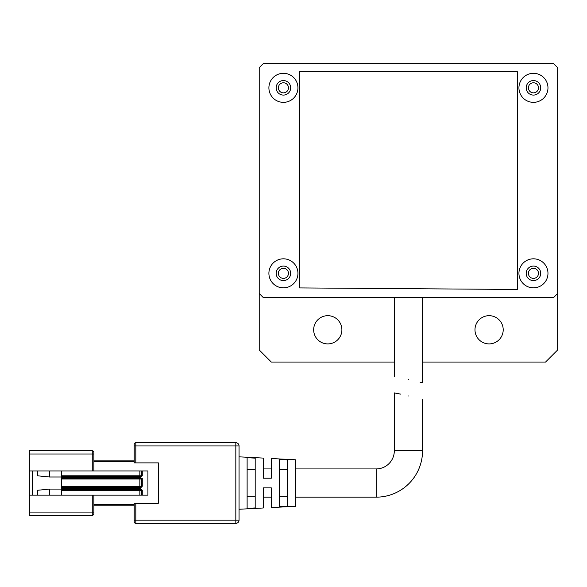 <?xml version="1.0" encoding="UTF-8"?>
<svg xmlns="http://www.w3.org/2000/svg" width="587" height="587" viewBox="0 0 587 587"><rect width="100%" height="100%" fill="white"/><g stroke="black" fill="none" stroke-linecap="round" stroke-linejoin="round"><path stroke-width="0.88" d="M489.088 343.909A14.117 14.117 0 0 1 474.978 329.799A14.117 14.117 0 0 1 489.088 315.681A14.117 14.117 0 0 1 503.206 329.799A14.117 14.117 0 0 1 489.088 343.909M327.781 343.909A14.117 14.117 0 0 1 313.663 329.799A14.117 14.117 0 0 1 327.781 315.681A14.117 14.117 0 0 1 341.891 329.799A14.117 14.117 0 0 1 327.781 343.909M422.552 362.062L545.55 362.062L557.65 349.962L557.65 67.659L553.614 63.631L263.255 63.631L259.219 67.659L259.219 349.962L271.319 362.062L394.317 362.062M408.435 379.371C390.289 375.636 390.289 375.636 408.435 379.371C426.573 383.773 426.573 383.773 408.435 379.371M422.552 297.536L422.552 382.761L420.094 382.21M255.191 507.946L247.12 508.379L247.12 457.713L255.191 458.139L255.191 507.946M287.454 506.221L279.383 506.654L279.383 459.43L287.454 459.863L287.454 506.221M271.319 507.564L271.319 497.16L263.255 497.16L263.255 507.99L263.255 487.885L271.319 487.885L271.319 507.564L295.518 506.295L295.518 459.79L271.319 458.52L271.319 478.207L263.255 478.207L263.255 458.095L239.056 456.833M263.255 507.99L239.056 509.259M295.518 497.16L376.172 497.16L376.172 468.925L295.518 468.925M376.172 468.925A18.146 18.146 0 0 0 394.317 450.779L394.317 392.901L400.679 394.134M376.172 497.16A46.38 46.38 0 0 0 422.552 450.779L394.317 450.779M408.435 395.976C390.296 391.889 390.296 391.889 408.435 395.976C426.573 400.239 426.573 400.239 408.435 395.976M235.827 523.369A3.229 3.229 0 0 0 239.056 520.148A3.229 3.229 0 0 1 235.827 523.369L135.817 523.369L235.827 523.369L235.827 520.148L239.056 520.148L239.056 445.944A3.229 3.229 0 0 0 235.827 442.715L135.817 442.715L135.817 445.944L235.827 445.944L235.827 442.715A3.229 3.229 0 0 1 239.056 445.944L235.827 445.944L235.827 520.148L135.817 520.148L135.817 503.206L158.402 503.206L158.402 462.879L135.817 462.879L135.817 445.944L134.203 445.944L134.203 444.33A1.614 1.614 0 0 1 135.817 442.715A1.614 1.614 0 0 0 134.203 444.33M135.817 462.879L134.203 462.879L134.203 445.944M134.203 520.148L135.817 520.148L135.817 523.369A1.614 1.614 0 0 1 134.203 521.755L134.203 503.206L135.817 503.206M93.876 460.861L134.203 460.861L93.876 460.861M93.876 505.224L134.203 505.224M263.255 458.095L263.255 468.925L271.319 468.925L271.319 458.52M93.876 470.943L93.876 452.394A1.614 1.614 0 0 0 92.262 450.779L29.35 450.779L29.35 454.008L93.876 454.008M92.262 495.142L92.262 512.077L29.35 512.077L29.35 515.305L92.262 515.305A1.614 1.614 0 0 0 93.876 513.691L93.876 495.142M279.383 496.301L287.454 496.301M287.454 469.783L279.383 469.783M247.12 496.301L255.191 496.301M255.191 469.783L247.12 469.783M141.46 470.943L141.46 475.786L142.267 475.786L142.267 470.943L29.35 470.943L29.35 454.008M142.267 470.943L147.917 470.943L147.917 495.142L142.267 495.142L142.267 490.299L141.46 490.299L141.46 495.142L142.267 495.142M29.35 512.077L29.35 495.142L141.46 495.142M29.35 515.305L92.262 515.305L92.262 512.077L93.876 512.077M29.35 450.779L92.262 450.779L92.262 470.943M61.613 470.943L61.613 479.007L141.46 479.007L142.267 478.207L61.613 478.207M141.46 479.007L141.46 486.271A0.807 0.807 0 0 1 140.653 487.078L61.613 487.078L61.613 495.142M49.513 495.142L49.513 489.088L61.613 489.088M32.578 495.142L32.578 470.943M61.613 476.996L49.513 476.996L49.513 470.943M29.35 495.142L29.35 470.943M139.853 470.943L139.853 475.786L141.46 475.786A0.807 0.807 0 0 1 140.653 476.593L61.613 476.593M61.613 489.492L140.653 489.492A0.807 0.807 0 0 1 141.46 490.299L139.853 490.299L139.853 489.492M49.513 489.088L37.414 490.299L37.414 495.142M37.414 470.943L37.414 475.786L49.513 476.996M61.613 479.007L61.613 487.078L140.653 487.078L140.653 487.885L142.267 486.271L142.267 478.207M540.715 273.337A7.257 7.257 0 0 1 533.451 280.593A7.257 7.257 0 0 1 526.194 273.337A7.257 7.257 0 0 1 533.451 266.08A7.257 7.257 0 0 1 540.715 273.337M540.715 87.823A7.257 7.257 0 0 1 533.451 95.087A7.257 7.257 0 0 1 526.194 87.823A7.257 7.257 0 0 1 533.451 80.566A7.257 7.257 0 0 1 540.715 87.823M290.675 273.337A7.257 7.257 0 0 1 283.418 280.593A7.257 7.257 0 0 1 276.161 273.337A7.257 7.257 0 0 1 283.418 266.08A7.257 7.257 0 0 1 290.675 273.337M290.675 87.823A7.257 7.257 0 0 1 283.418 95.087A7.257 7.257 0 0 1 276.161 87.823A7.257 7.257 0 0 1 283.418 80.566A7.257 7.257 0 0 1 290.675 87.823M547.972 273.337A14.521 14.521 0 0 1 533.451 287.857A14.521 14.521 0 0 1 518.937 273.337A14.521 14.521 0 0 1 533.451 258.816A14.521 14.521 0 0 1 547.972 273.337M547.972 87.823A14.521 14.521 0 0 1 533.451 102.343A14.521 14.521 0 0 1 518.937 87.823A14.521 14.521 0 0 1 533.451 73.309A14.521 14.521 0 0 1 547.972 87.823M297.939 273.337A14.521 14.521 0 0 1 283.418 287.857A14.521 14.521 0 0 1 268.897 273.337A14.521 14.521 0 0 1 283.418 258.816A14.521 14.521 0 0 1 297.939 273.337M297.939 87.823A14.521 14.521 0 0 1 283.418 102.343A14.521 14.521 0 0 1 268.897 87.823A14.521 14.521 0 0 1 283.418 73.309A14.521 14.521 0 0 1 297.939 87.823M259.219 293.5L263.255 297.536L553.614 297.536L557.65 293.5M299.546 287.916L517.323 289.464L517.323 71.695L299.546 71.695L299.546 287.916M528.41 87.823A5.041 5.041 0 0 0 533.451 92.863A5.041 5.041 0 0 0 538.492 87.823A5.041 5.041 0 0 0 533.451 82.782A5.041 5.041 0 0 0 528.41 87.823M528.41 273.337A5.041 5.041 0 0 0 533.451 278.377A5.041 5.041 0 0 0 538.492 273.337A5.041 5.041 0 0 0 533.451 268.296A5.041 5.041 0 0 0 528.41 273.337M278.377 273.337A5.041 5.041 0 0 0 283.418 278.377A5.041 5.041 0 0 0 288.459 273.337A5.041 5.041 0 0 0 283.418 268.296A5.041 5.041 0 0 0 278.377 273.337M278.377 87.823A5.041 5.041 0 0 0 283.418 92.863A5.041 5.041 0 0 0 288.459 87.823A5.041 5.041 0 0 0 283.418 82.782A5.041 5.041 0 0 0 278.377 87.823M93.876 461.668L134.203 461.668M134.203 504.416L93.876 504.416M139.853 476.593L139.853 475.786L61.613 475.786M139.853 495.142L139.853 490.299L61.613 490.299M141.46 475.786A0.807 0.807 0 0 1 140.653 476.593L140.653 477.4L142.267 475.786M142.267 490.299L140.653 488.692L61.613 488.692M140.653 489.492L140.653 488.692M61.613 477.4L140.653 477.4M61.613 487.885L140.653 487.885M139.853 479.007L139.853 486.271L142.267 486.271M139.853 487.078L139.853 486.271L61.613 486.271M394.317 376.605L394.317 297.536M422.552 450.779L422.552 399.226"/></g></svg>
